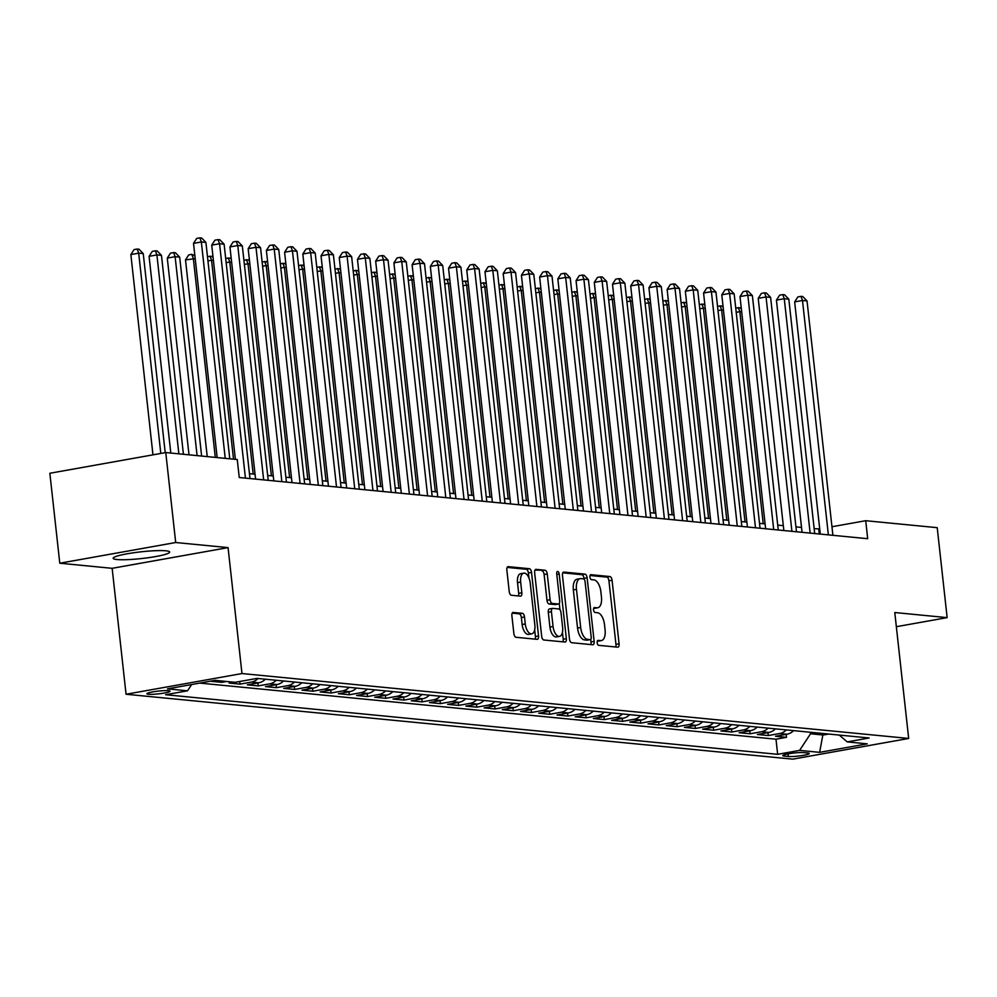 <?xml version="1.0" encoding="UTF-8"?>
<svg xmlns="http://www.w3.org/2000/svg" width="997" height="997" viewBox="0 0 997 997"><rect width="100%" height="100%" fill="white"/><g stroke="black" fill="none" stroke-linecap="round" stroke-linejoin="round"><path stroke-width="1.5" d="M597.178 642.741A2.505 1.221 79.9 0 0 598.698 645.333L617.691 647.178A3.577 1.745 79.9 0 0 617.928 647.178A3.577 1.745 79.9 0 0 619.087 643.825L612.071 580.254A3.577 1.745 79.9 0 0 609.902 576.553L590.897 574.696A2.505 1.221 79.9 0 0 590.735 574.708A2.505 1.221 79.9 0 0 589.925 577.051A2.505 1.221 79.9 0 0 591.445 579.643L593.9 579.88A11.453 5.583 79.9 0 1 600.867 591.744L601.453 597.041A11.453 5.583 79.9 0 1 597.751 607.759A11.453 5.583 79.9 0 1 596.979 607.784L594.524 607.547A2.505 1.221 79.9 0 0 594.362 607.547A2.505 1.221 79.9 0 0 593.551 609.89A2.505 1.221 79.9 0 0 595.072 612.494L597.527 612.731A11.453 5.583 79.9 0 1 604.494 624.583L605.079 629.88A11.453 5.583 79.9 0 1 601.378 640.597A11.453 5.583 79.9 0 1 600.605 640.635L598.15 640.386A2.505 1.221 79.9 0 0 597.988 640.398A2.505 1.221 79.9 0 0 597.178 642.741M116.985 559.529A28.439 3.365 173.7 0 0 148.952 557.622A28.439 3.365 173.7 0 0 169.677 552.051A28.439 3.365 173.7 0 0 165.851 550.805A28.439 3.365 173.7 0 0 133.885 552.724A28.439 3.365 173.7 0 0 113.16 558.295A28.439 3.365 173.7 0 0 116.985 559.529M148.466 694.261A11.665 1.383 173.7 0 0 161.576 693.476A11.665 1.383 173.7 0 0 170.076 691.195A11.665 1.383 173.7 0 0 168.505 690.684A11.665 1.383 173.7 0 0 155.395 691.469A11.665 1.383 173.7 0 0 146.895 693.762A11.665 1.383 173.7 0 0 148.466 694.261M513.293 612.382A3.577 1.745 79.9 0 0 513.056 612.395A3.577 1.745 79.9 0 0 511.897 615.747L513.866 633.581A3.577 1.745 79.9 0 0 516.047 637.282L537.146 639.339A3.577 1.745 79.9 0 0 537.383 639.326A3.577 1.745 79.9 0 0 538.542 635.986L531.526 572.415A3.577 1.745 79.9 0 0 529.345 568.701L508.246 566.657A3.577 1.745 79.9 0 0 508.009 566.657A3.577 1.745 79.9 0 0 506.85 570.01L509.23 591.557A3.577 1.745 79.9 0 0 511.399 595.259L520.434 596.144A3.577 1.745 79.9 0 0 520.671 596.131A3.577 1.745 79.9 0 0 521.83 592.779L520.658 582.098A9.571 4.673 79.9 0 1 523.749 573.138A9.571 4.673 79.9 0 1 530.217 583.033L534.841 624.882A9.571 4.673 79.9 0 1 531.737 633.843A9.571 4.673 79.9 0 1 525.269 623.948L524.509 616.969A3.577 1.745 79.9 0 0 522.328 613.267L512.832 612.47M228.064 547.615L175.696 542.518L165.764 452.563L49.85 473.263L59.783 563.218L112.15 568.315L126.058 694.248L241.972 673.548L228.064 547.615L112.15 568.315M896.34 626.702L947.15 617.629L894.783 612.532L908.678 738.453L241.972 673.548M947.15 617.629L937.217 527.675L865.72 520.708L831.959 526.74M165.764 452.563L237.261 459.53L239.243 477.513L867.702 538.704L865.72 520.708M569.474 638.99A3.577 1.745 79.9 0 0 571.655 642.704L592.754 644.76A3.577 1.745 79.9 0 0 592.991 644.747A3.577 1.745 79.9 0 0 594.15 641.395L587.133 577.824A3.577 1.745 79.9 0 0 584.952 574.122L563.853 572.066A3.577 1.745 79.9 0 0 563.617 572.079A3.577 1.745 79.9 0 0 562.458 575.419L569.474 638.99M564.95 642.043L543.851 639.999A3.577 1.745 79.9 0 1 541.67 636.285L534.654 572.714A3.577 1.745 79.9 0 1 535.813 569.374A3.577 1.745 79.9 0 1 536.05 569.362L545.085 570.234A3.577 1.745 79.9 0 1 547.253 573.948L550.107 599.72A3.577 1.745 79.9 0 0 552.288 603.434L558.27 604.02A3.577 1.745 79.9 0 0 558.507 604.008A3.577 1.745 79.9 0 0 559.666 600.655L556.712 573.811A2.505 1.221 79.9 0 1 557.522 571.468A2.505 1.221 79.9 0 1 559.205 574.06L566.346 638.691A3.577 1.745 79.9 0 1 565.187 642.043A3.577 1.745 79.9 0 1 564.95 642.043M215.726 680.415L210.853 681.287L221.783 682.347L221.633 680.988M233.946 682.185L229.073 683.057L240.003 684.129L239.716 681.487M258.061 678.483A14.581 12.612 95.6 0 1 251.431 682.085L258.721 682.795L247.293 684.827L258.223 685.899L257.887 682.945M276.281 680.266A14.581 12.612 95.6 0 1 269.651 683.855L276.942 684.565L265.501 686.609L276.431 687.668L276.107 684.715M294.489 682.035A14.581 12.612 95.6 0 1 287.871 685.624L295.162 686.335L283.721 688.379L294.651 689.438L294.327 686.484M312.709 683.805A14.581 12.612 95.6 0 1 306.091 687.407L313.37 688.117L301.941 690.148L312.871 691.22L312.535 688.254M330.929 685.587A14.581 12.612 95.6 0 1 324.299 689.176L331.59 689.887L320.149 691.93L331.079 692.99L330.755 690.036M349.137 687.357A14.581 12.612 95.6 0 1 342.519 690.946L349.81 691.656L338.369 693.7L349.299 694.759L348.975 691.806M367.357 689.126A14.581 12.612 95.6 0 1 360.74 692.728L368.018 693.426L356.59 695.47L367.519 696.542L367.195 693.576M385.577 690.896A14.581 12.612 95.6 0 1 378.947 694.498L386.238 695.208L374.797 697.252L385.727 698.311L385.403 695.358M403.785 692.678A14.581 12.612 95.6 0 1 397.167 696.267L404.458 696.978L393.017 699.022L403.947 700.081L403.623 697.127M422.005 694.448A14.581 12.612 95.6 0 1 415.388 698.037L422.666 698.747L411.238 700.791L422.167 701.863L421.843 698.897M440.225 696.218A14.581 12.612 95.6 0 1 433.595 699.819L440.886 700.53L429.445 702.561L440.375 703.633L440.051 700.679M458.433 698A14.581 12.612 95.6 0 1 451.815 701.589L459.106 702.299L447.665 704.343L458.595 705.402L458.271 702.449M476.653 699.769A14.581 12.612 95.6 0 1 470.036 703.359L477.314 704.069L465.886 706.113L476.815 707.172L476.491 704.218M494.873 701.539A14.581 12.612 95.6 0 1 488.243 705.141L495.534 705.851L484.093 707.882L495.035 708.954L494.699 705.988M513.081 703.321A14.581 12.612 95.6 0 1 506.464 706.91L513.754 707.621L502.314 709.665L513.243 710.724L512.919 707.77M531.301 705.091A14.581 12.612 95.6 0 1 524.684 708.68L531.962 709.39L520.534 711.434L531.463 712.494L531.139 709.54M549.521 706.861A14.581 12.612 95.6 0 1 542.891 710.462L550.182 711.16L538.754 713.204L549.683 714.276L549.347 711.31M567.729 708.63A14.581 12.612 95.6 0 1 561.112 712.232L568.402 712.942L556.962 714.986L567.891 716.045L567.567 713.092M585.949 710.412A14.581 12.612 95.6 0 1 579.332 714.002L586.61 714.712L575.182 716.756L586.111 717.815L585.787 714.861M604.17 712.182A14.581 12.612 95.6 0 1 597.539 715.771L604.83 716.482L593.402 718.525L604.332 719.597L603.995 716.631M622.377 713.952A14.581 12.612 95.6 0 1 615.76 717.553L623.05 718.264L611.61 720.308L622.539 721.367L622.215 718.413M640.597 715.734A14.581 12.612 95.6 0 1 633.98 719.323L641.258 720.033L629.83 722.077L640.759 723.137L640.435 720.183M658.818 717.504A14.581 12.612 95.6 0 1 652.188 721.093L659.478 721.803L648.05 723.847L658.98 724.919L658.643 721.953M677.025 719.273A14.581 12.612 95.6 0 1 670.408 722.875L677.698 723.585L666.258 725.617L677.187 726.688L676.863 723.735M695.245 721.055A14.581 12.612 95.6 0 1 688.628 724.645L695.918 725.355L684.478 727.399L695.408 728.458L695.083 725.504M713.466 722.825A14.581 12.612 95.6 0 1 706.848 726.414L714.126 727.125L702.698 729.168L713.628 730.228L713.291 727.274M731.686 724.595A14.581 12.612 95.6 0 1 725.056 728.196L732.346 728.907L720.906 730.938L731.835 732.01L731.511 729.044M749.894 726.377A14.581 12.612 95.6 0 1 743.276 729.966L750.567 730.676L739.126 732.72L750.056 733.78L749.732 730.826M768.114 728.146A14.581 12.612 95.6 0 1 761.496 731.736L768.774 732.446L757.346 734.49L768.276 735.549L779.704 733.518A14.581 12.612 -84.4 0 0 786.334 729.916M767.952 732.596L768.276 735.549M807.769 753.009L803.756 752.623A11.303 1.333 173.7 0 0 791.057 753.383A11.303 1.333 173.7 0 0 782.819 755.589A11.303 1.333 173.7 0 0 784.34 756.087L788.34 756.474A11.303 1.333 173.7 0 0 801.052 755.714A11.303 1.333 173.7 0 0 809.29 753.508A11.303 1.333 173.7 0 0 807.769 753.009M126.058 694.248L792.765 759.153L908.678 738.453M191.648 684.54L187.523 690.809L165.602 694.722L777.66 754.318L799.594 750.392L810.536 733.767L810.362 732.259M187.523 690.809L167.484 688.852L215.103 680.353L235.142 682.309L257.076 678.396L869.135 737.979L847.213 741.893L867.253 743.849L819.634 752.349L799.594 750.392M199.749 683.095L775.99 739.201L786.483 737.331L775.554 736.26L786.994 734.216A14.581 12.612 -84.4 0 0 793.612 730.627M761.496 731.736L750.056 733.78M743.276 729.966L731.835 732.01M725.056 728.196L713.628 730.228M706.848 726.414L695.408 728.458M688.628 724.645L677.187 726.688M670.408 722.875L658.98 724.919M652.188 721.093L640.759 723.137M633.98 719.323L622.539 721.367M615.76 717.553L604.332 719.597M597.539 715.771L586.111 717.815M579.332 714.002L567.891 716.045M561.112 712.232L549.683 714.276M542.891 710.462L531.463 712.494M524.684 708.68L513.243 710.724M506.464 706.91L495.035 708.954M488.243 705.141L476.815 707.172M470.036 703.359L458.595 705.402M451.815 701.589L440.375 703.633M433.595 699.819L422.167 701.863M415.388 698.037L403.947 700.081M397.167 696.267L385.727 698.311M378.947 694.498L367.519 696.542M360.74 692.728L349.299 694.759M342.519 690.946L331.079 692.99M324.299 689.176L312.871 691.22M306.091 687.407L294.651 689.438M287.871 685.624L276.431 687.668M269.651 683.855L258.223 685.899M251.431 682.085L240.003 684.129M226.655 681.474L221.783 682.347M810.536 733.767L823.285 735.013L828.694 734.041M823.123 733.505L819.634 752.349M175.696 542.518L59.783 563.218M819.708 528.921L814.15 528.659M801.526 527.425L795.942 526.877M783.306 525.656L777.722 525.107M765.098 523.886L759.502 523.338M746.878 522.104L741.294 521.568M728.657 520.334L723.074 519.786M710.45 518.565L704.854 518.016M692.23 516.782L686.646 516.247M674.009 515.013L668.426 514.464M655.802 513.243L650.206 512.695M637.582 511.461L631.998 510.925M619.361 509.691L613.778 509.143M601.154 507.922L595.558 507.373M582.933 506.152L577.338 505.604M564.713 504.37L559.13 503.834M546.506 502.6L540.91 502.052M528.285 500.83L522.69 500.282M510.065 499.048L504.482 498.512M491.857 497.279L486.262 496.73M473.637 495.509L468.042 494.961M455.417 493.727L449.834 493.191M437.197 491.957L431.614 491.409M418.989 490.188L413.394 489.639M400.769 488.405L395.186 487.869M382.549 486.636L376.966 486.1M364.341 484.866L358.746 484.318M346.121 483.096L340.538 482.548M327.901 481.314L322.318 480.778M309.693 479.545L304.097 478.996M291.473 477.775L285.89 477.227M273.253 475.993L267.67 475.457M255.045 474.223L249.449 473.675M819.272 533.981L818.724 529.108M786.159 734.365L786.483 737.331M775.99 739.201L777.66 754.318M839.287 735.076L847.213 741.893M768.774 732.446A14.581 12.612 -84.4 0 0 775.404 728.857M750.567 730.676A14.581 12.612 -84.4 0 0 757.184 727.075M732.346 728.907A14.581 12.612 -84.4 0 0 738.964 725.305M714.126 727.125A14.581 12.612 -84.4 0 0 720.756 723.535M695.918 725.355A14.581 12.612 -84.4 0 0 702.536 721.766M677.698 723.585A14.581 12.612 -84.4 0 0 684.316 719.984M659.478 721.803A14.581 12.612 -84.4 0 0 666.096 718.214M641.258 720.033A14.581 12.612 -84.4 0 0 647.888 716.444M623.05 718.264A14.581 12.612 -84.4 0 0 629.668 714.662M604.83 716.482A14.581 12.612 -84.4 0 0 611.448 712.892M586.61 714.712A14.581 12.612 -84.4 0 0 593.24 711.123M568.402 712.942A14.581 12.612 -84.4 0 0 575.02 709.341M550.182 711.16A14.581 12.612 -84.4 0 0 556.8 707.571M531.962 709.39A14.581 12.612 -84.4 0 0 538.592 705.801M513.754 707.621A14.581 12.612 -84.4 0 0 520.372 704.019M495.534 705.851A14.581 12.612 -84.4 0 0 502.152 702.249M477.314 704.069A14.581 12.612 -84.4 0 0 483.944 700.48M459.106 702.299A14.581 12.612 -84.4 0 0 465.724 698.71M440.886 700.53A14.581 12.612 -84.4 0 0 447.503 696.928M422.666 698.747A14.581 12.612 -84.4 0 0 429.296 695.158M404.458 696.978A14.581 12.612 -84.4 0 0 411.076 693.389M386.238 695.208A14.581 12.612 -84.4 0 0 392.855 691.606M368.018 693.426A14.581 12.612 -84.4 0 0 374.648 689.837M349.81 691.656A14.581 12.612 -84.4 0 0 356.428 688.067M331.59 689.887A14.581 12.612 -84.4 0 0 338.207 686.285M313.37 688.117A14.581 12.612 -84.4 0 0 320 684.515M295.162 686.335A14.581 12.612 -84.4 0 0 301.779 682.746M276.942 684.565A14.581 12.612 -84.4 0 0 283.559 680.976M258.721 682.795A14.581 12.612 -84.4 0 0 265.339 679.194M597.29 641.171L597.477 641.183A11.453 5.583 79.9 0 0 598.237 641.158L601.378 640.597M597.751 607.759L594.611 608.32A11.453 5.583 79.9 0 1 593.851 608.344L593.664 608.32M615.648 646.978A3.577 1.745 79.9 0 0 615.959 644.386L608.943 580.815A3.577 1.745 79.9 0 0 606.762 577.113L590.037 575.481M584.08 579.157L583.993 578.385A3.577 1.745 79.9 0 0 581.824 574.683L562.769 572.826M590.698 644.561A3.577 1.745 79.9 0 0 591.022 641.956L590.735 639.438M590.236 639.625A2.505 1.221 79.9 0 0 590.411 639.613A2.505 1.221 79.9 0 0 591.221 637.27L585.052 581.463A2.505 1.221 79.9 0 0 583.532 578.871L580.939 578.621A11.453 5.583 79.9 0 0 580.179 578.646A11.453 5.583 79.9 0 0 576.465 589.364L580.678 627.512A11.453 5.583 79.9 0 0 587.644 639.364L590.236 639.625L587.108 640.174A2.505 1.221 79.9 0 0 587.27 640.174A2.505 1.221 79.9 0 0 587.432 640.124M580.179 578.646L577.039 579.207A11.453 5.583 79.9 0 0 573.337 589.925L576.465 589.364M587.108 640.174L584.516 639.924A11.453 5.583 79.9 0 1 577.55 628.073L573.337 589.925M534.965 570.122L545.085 570.234M555.603 604.494A3.577 1.745 79.9 0 1 555.379 604.568A3.577 1.745 79.9 0 1 555.142 604.568L549.148 603.995A3.577 1.745 79.9 0 1 546.967 600.281L544.125 574.509A3.577 1.745 79.9 0 0 541.944 570.795M559.255 603.422L559.953 609.753M562.445 632.347L563.218 639.251L566.346 638.691M553.061 626.477A9.571 4.673 79.9 0 0 559.529 636.373A9.571 4.673 79.9 0 0 562.62 627.412L560.999 612.669A3.577 1.745 79.9 0 0 558.818 608.955L552.824 608.382A3.577 1.745 79.9 0 0 552.587 608.382A3.577 1.745 79.9 0 0 551.428 611.734L553.061 626.477L549.92 627.038A9.571 4.673 79.9 0 0 556.388 636.921L559.529 636.373M552.363 608.457L549.696 608.93A3.577 1.745 79.9 0 0 549.459 608.943A3.577 1.745 79.9 0 0 548.3 612.295L551.428 611.734M549.92 627.038L548.3 612.295M562.894 641.844A3.577 1.745 79.9 0 0 563.218 639.251M531.737 633.843L528.609 634.391A9.571 4.673 79.9 0 1 522.141 624.508L521.369 617.529A3.577 1.745 79.9 0 0 519.188 613.828L512.209 613.143M523.749 573.138L520.621 573.699A9.571 4.673 79.9 0 0 517.518 582.659L520.658 582.098M518.378 595.944A3.577 1.745 79.9 0 0 518.702 593.34L517.518 582.659M528.946 577.948L528.385 572.976A3.577 1.745 79.9 0 0 526.217 569.262L507.161 567.405M535.09 639.139A3.577 1.745 79.9 0 0 535.414 636.547L534.666 629.817M741.693 311.862L739.824 311.687L763.228 523.699M735.736 308.023L740.148 307.737L741.369 309.008M738.328 307.562L739.824 311.687L736.21 312.323M828.357 534.866L802.485 300.496L807.034 300.932L832.906 535.314M820.282 534.08L794.646 301.892L802.485 300.496L800.977 296.371L802.797 296.545L807.034 300.932M794.646 301.892L797.849 296.932L800.977 296.371M723.473 310.092L721.604 309.905L745.021 521.93M717.516 306.241L721.928 305.967L723.161 307.238M720.108 305.78L721.604 309.905L717.99 310.553M705.253 308.322L703.396 308.135L726.801 520.147M699.296 304.471L703.72 304.185L704.941 305.456M701.888 304.01L703.396 308.135L699.782 308.783M687.045 306.54L685.176 306.366L708.58 518.378M681.088 302.702L685.5 302.415L686.721 303.686M683.68 302.241L685.176 306.366L681.562 307.001M668.825 304.77L666.956 304.584L690.373 516.608M662.868 300.92L667.28 300.645L668.513 301.917M665.46 300.458L666.956 304.584L663.341 305.232M810.137 533.096L784.265 298.726L788.814 299.162L814.699 533.545M802.062 532.311L776.426 300.122L784.265 298.726L782.77 294.601L784.589 294.776L788.814 299.162M776.426 300.122L779.629 295.162L782.77 294.601M791.917 531.326L766.045 296.944L770.606 297.393L796.478 531.762M783.854 530.541L758.219 298.352L766.045 296.944L764.549 292.819L766.369 293.006L770.606 297.393M758.219 298.352L761.421 293.38L764.549 292.819M773.709 529.557L747.837 295.174L752.386 295.623L778.258 529.993M765.634 528.759L739.998 296.57L747.837 295.174L746.329 291.049L748.149 291.224L752.386 295.623M739.998 296.57L743.201 291.61L746.329 291.049M755.489 527.774L729.617 293.405L734.166 293.841L760.05 528.223M747.414 526.989L721.778 294.8L729.617 293.405L728.122 289.28L729.941 289.454L734.166 293.841M721.778 294.8L724.981 289.84L728.122 289.28M650.605 303.001L648.748 302.814L672.152 514.826M644.648 299.15L649.059 298.863L650.293 300.134M647.24 298.689L648.748 302.814L645.134 303.462M737.269 526.005L711.397 291.623L715.958 292.071L741.83 526.453M729.206 525.22L703.57 293.031L711.397 291.623L709.901 287.497L711.721 287.684L715.958 292.071M703.57 293.031L706.761 288.058L709.901 287.497M632.385 301.219L630.528 301.044L653.932 513.056M626.44 297.38L630.852 297.094L632.073 298.365M629.032 296.919L630.528 301.044L626.914 301.692M719.061 524.235L693.189 289.853L697.738 290.301L723.61 524.671M710.986 523.45L685.35 291.249L693.189 289.853L691.681 285.728L693.501 285.902L697.738 290.301M685.35 291.249L688.553 286.289L691.681 285.728M614.177 299.449L612.308 299.262L635.712 511.287M608.22 295.611L612.632 295.324L613.853 296.595M610.812 295.137L612.308 299.262L608.693 299.91M700.841 522.453L674.969 288.083L679.518 288.519L705.402 522.902M692.765 521.668L667.13 289.479L674.969 288.083L673.461 283.958L675.293 284.133L679.518 288.519M667.13 289.479L670.333 284.519L673.461 283.958M595.957 297.679L594.1 297.492L617.504 509.517M590 293.828L594.411 293.542L595.645 294.813M592.592 293.367L594.1 297.492L590.486 298.14M682.621 520.683L656.749 286.301L661.31 286.75L687.182 521.132M674.558 519.898L648.922 287.709L656.749 286.301L655.253 282.176L657.073 282.363L661.31 286.75M648.922 287.709L652.113 282.737L655.253 282.176M577.737 295.897L575.88 295.723L599.284 507.735M571.792 292.059L576.204 291.772L577.425 293.043M574.384 291.598L575.88 295.723L572.266 296.371M559.529 294.127L557.659 293.953L581.064 505.965M553.572 290.289L557.984 290.002L559.205 291.274M556.164 289.828L557.659 293.953L554.045 294.589M541.309 292.358L539.452 292.171L562.856 504.195M535.352 288.507L539.763 288.22L540.997 289.504M537.944 288.046L539.452 292.171L535.838 292.819M523.089 290.576L521.232 290.401L544.636 502.413M517.144 286.737L521.556 286.451L522.777 287.722M519.736 286.276L521.232 290.401L517.617 291.049M504.881 288.806L503.011 288.632L526.416 500.644M498.924 284.968L503.335 284.681L504.557 285.952M501.516 284.506L503.011 288.632L499.397 289.267M486.661 287.036L484.804 286.849L508.208 498.874M480.704 283.185L485.115 282.911L486.349 284.182M483.296 282.724L484.804 286.849L481.177 287.497M468.44 285.267L466.584 285.08L489.988 497.092M462.496 281.416L466.908 281.129L468.129 282.4M465.076 280.955L466.584 285.08L462.969 285.728M450.233 283.484L448.363 283.31L471.768 495.322M444.276 279.646L448.687 279.359L449.909 280.631M446.868 279.185L448.363 283.31L444.749 283.946M432.013 281.715L430.143 281.528L453.56 493.552M426.055 277.876L430.467 277.59L431.701 278.861M428.648 277.403L430.143 281.528L426.529 282.176M413.792 279.945L411.935 279.758L435.34 491.783M407.848 276.094L412.26 275.808L413.481 277.079M410.428 275.633L411.935 279.758L408.321 280.406M395.585 278.163L393.715 277.989L417.12 490.001M389.628 274.325L394.039 274.038L395.261 275.309M392.22 273.863L393.715 277.989L390.101 278.637M377.365 276.393L375.495 276.206L398.912 488.231M371.407 272.555L375.819 272.268L377.053 273.539M374 272.094L375.495 276.206L371.881 276.854M664.413 518.914L638.529 284.531L643.09 284.98L668.962 519.35M656.338 518.128L630.702 285.927L638.529 284.531L637.033 280.406L638.853 280.581L643.09 284.98M630.702 285.927L633.905 280.967L637.033 280.406M646.193 517.131L620.321 282.762L624.87 283.198L650.742 517.58M638.117 516.346L612.482 284.157L620.321 282.762L618.813 278.637L620.645 278.811L624.87 283.198M612.482 284.157L615.685 279.197L618.813 278.637M627.973 515.362L602.101 280.992L606.662 281.428L632.534 515.81M619.91 514.577L594.274 282.388L602.101 280.992L600.605 276.867L602.425 277.041L606.662 281.428M594.274 282.388L597.465 277.415L600.605 276.867M609.765 513.592L583.881 279.21L588.442 279.659L614.314 514.028M601.69 512.807L576.054 280.606L583.881 279.21L582.385 275.085L584.205 275.272L588.442 279.659M576.054 280.606L579.257 275.646L582.385 275.085M591.545 511.822L565.673 277.44L570.222 277.889L596.094 512.259M583.469 511.025L557.834 278.836L565.673 277.44L564.165 273.315L565.997 273.49L570.222 277.889M557.834 278.836L561.037 273.876L564.165 273.315M573.325 510.04L547.453 275.671L552.002 276.107L577.886 510.489M565.262 509.255L539.626 277.066L547.453 275.671L545.957 271.545L547.777 271.72L552.002 276.107M539.626 277.066L542.817 272.106L545.957 271.545M555.117 508.271L529.233 273.888L533.794 274.337L559.666 508.707M547.041 507.485L521.406 275.297L529.233 273.888L527.737 269.763L529.557 269.95L533.794 274.337M521.406 275.297L524.609 270.324L527.737 269.763M536.897 506.501L511.025 272.119L515.574 272.567L541.446 506.937M528.821 505.716L503.186 273.514L511.025 272.119L509.517 267.994L511.349 268.168L515.574 272.567M503.186 273.514L506.389 268.554L509.517 267.994M518.677 504.719L492.805 270.349L497.353 270.785L523.238 505.167M510.601 503.934L484.978 271.745L492.805 270.349L491.309 266.224L493.129 266.398L497.353 270.785M484.978 271.745L488.169 266.785L491.309 266.224M500.469 502.949L474.584 268.567L479.146 269.016L505.018 503.398M492.393 502.164L466.758 269.975L474.584 268.567L473.089 264.442L474.908 264.629L479.146 269.016M466.758 269.975L469.961 265.003L473.089 264.442M482.249 501.179L456.377 266.797L460.926 267.246L486.798 501.616M474.173 500.394L448.538 268.193L456.377 266.797L454.869 262.672L456.688 262.847L460.926 267.246M448.538 268.193L451.741 263.233L454.869 262.672M464.029 499.397L438.157 265.028L442.705 265.464L468.59 499.846M455.953 498.612L430.33 266.423L438.157 265.028L436.661 260.902L438.481 261.077L442.705 265.464M430.33 266.423L433.521 261.463L436.661 260.902M359.144 274.624L357.287 274.437L380.692 486.461M353.2 270.773L357.611 270.486L358.833 271.757M355.779 270.312L357.287 274.437L353.673 275.085M340.937 272.842L339.067 272.667L362.472 484.679M334.98 269.003L339.391 268.716L340.613 269.988M337.572 268.542L339.067 272.667L335.453 273.315M322.716 271.072L320.847 270.897L344.264 482.909M316.759 267.233L321.171 266.947L322.405 268.218M319.352 266.772L320.847 270.897L317.233 271.533M304.496 269.302L302.639 269.115L326.044 481.14M298.552 265.451L302.963 265.177L304.185 266.448M301.131 264.99L302.639 269.115L299.025 269.763M445.821 497.628L419.936 263.258L424.498 263.694L450.37 498.076M437.745 496.842L412.11 264.654L419.936 263.258L418.441 259.133L420.26 259.307L424.498 263.694M412.11 264.654L415.313 259.681L418.441 259.133M427.601 495.858L401.729 261.476L406.278 261.924L432.15 496.294M419.525 495.073L393.89 262.872L401.729 261.476L400.221 257.351L402.04 257.525L406.278 261.924M393.89 262.872L397.093 257.911L400.221 257.351M409.381 494.076L383.509 259.706L388.057 260.155L413.942 494.524M401.305 493.291L375.67 261.102L383.509 259.706L382.013 255.581L383.833 255.755L388.057 260.155M375.67 261.102L378.872 256.142L382.013 255.581M391.173 492.306L365.288 257.936L369.85 258.373L395.722 492.755M383.097 491.521L357.462 259.332L365.288 257.936L363.793 253.811L365.612 253.986L369.85 258.373M357.462 259.332L360.665 254.372L363.793 253.811M286.289 267.532L284.419 267.346L307.824 479.358M280.331 263.682L284.743 263.395L285.965 264.666M282.924 263.22L284.419 267.346L280.805 267.994M372.953 490.536L347.081 256.154L351.629 256.603L377.502 490.973M364.877 489.751L339.242 257.562L347.081 256.154L345.573 252.029L347.392 252.216L351.629 256.603M339.242 257.562L342.445 252.59L345.573 252.029M268.068 265.75L266.199 265.576L289.616 477.588M262.111 261.912L266.523 261.625L267.757 262.896M264.704 261.451L266.199 265.576L262.585 266.211M354.733 488.767L328.86 254.385L333.409 254.833L359.294 489.203M346.657 487.969L321.022 255.78L328.86 254.385L327.365 250.259L329.184 250.434L333.409 254.833M321.022 255.78L324.224 250.82L327.365 250.259M249.848 263.981L247.991 263.794L271.396 475.818M243.891 260.13L248.303 259.856L249.537 261.127M246.483 259.669L247.991 263.794L244.377 264.442M336.512 486.985L310.64 252.615L315.202 253.051L341.074 487.433M328.449 486.2L302.814 254.011L310.64 252.615L309.145 248.49L310.964 248.664L315.202 253.051M302.814 254.011L306.004 249.051L309.145 248.49M231.628 262.211L229.771 262.024L253.176 474.049M225.683 258.36L230.095 258.073L231.316 259.345M228.276 257.899L229.771 262.024L226.157 262.672M318.305 485.215L292.433 250.833L296.981 251.281L322.854 485.664M310.229 484.43L284.594 252.241L292.433 250.833L290.925 246.708L292.744 246.895L296.981 251.281M284.594 252.241L287.797 247.268L290.925 246.708M213.42 260.429L211.551 260.254L233.51 459.168M207.463 256.59L211.875 256.304L213.096 257.575M210.055 256.129L211.551 260.254L207.937 260.902M300.085 483.445L274.212 249.063L278.761 249.512L304.646 483.881M292.009 482.66L266.373 250.459L274.212 249.063L272.704 244.938L274.536 245.112L278.761 249.512M266.373 250.459L269.576 245.499L272.704 244.938M195.2 258.659L185.504 259.881L207.226 456.601M185.504 259.881L188.707 254.908L191.835 254.347L193.343 258.472L215.302 457.386M191.835 254.347L194.889 255.805M281.864 481.663L255.992 247.293L260.553 247.73L286.426 482.112M273.801 480.878L248.166 248.689L255.992 247.293L254.497 243.168L256.316 243.343L260.553 247.73M248.166 248.689L251.356 243.729L254.497 243.168M201.631 456.065L179.672 257.151L175.123 256.703L167.284 258.098L189.006 454.831M167.284 258.098L170.487 253.138L173.628 252.577L175.123 256.703L197.082 455.617M173.628 252.577L175.447 252.752L179.672 257.151M263.657 479.893L237.772 245.524L242.333 245.96L268.205 480.342M255.581 479.108L229.946 246.92L237.772 245.524L236.277 241.399L238.096 241.573L242.333 245.96M229.946 246.92L233.148 241.947L236.277 241.399M183.423 454.283L161.464 255.369L156.903 254.933L149.076 256.329L170.799 453.062M149.076 256.329L152.279 251.369L155.407 250.808L156.903 254.933L178.862 453.847M155.407 250.808L157.227 250.982L161.464 255.369M245.436 478.124L219.564 243.742L224.113 244.19L249.985 478.56M235.379 459.343L211.725 245.137L219.564 243.742L218.056 239.616L219.888 239.791L224.113 244.19M211.725 245.137L214.928 240.177L218.056 239.616M165.215 452.663L143.244 253.599L138.695 253.163L130.856 254.559L152.965 454.856M130.856 254.559L134.059 249.586L137.187 249.038L138.695 253.163L160.804 453.448M137.187 249.038L139.007 249.213L143.244 253.599M225.235 458.358L201.344 241.972L205.905 242.408L229.784 458.794M217.159 457.573L193.518 243.368L201.344 241.972L199.849 237.847L201.668 238.021L205.905 242.408M193.518 243.368L196.708 238.408L199.849 237.847M779.704 733.518L786.994 734.216M788.054 753.869L788.34 756.474M784.19 754.779L784.34 756.087M597.477 641.183L600.605 640.635M593.851 608.344L596.979 607.784M606.762 577.113L609.902 576.553M608.943 580.815L612.071 580.254M615.959 644.386L619.087 643.825M581.824 574.683L584.952 574.122M583.993 578.385L587.133 577.824M591.022 641.956L594.15 641.395M577.55 628.073L580.678 627.512M584.516 639.924L587.644 639.364M544.125 574.509L547.253 573.948M546.967 600.281L550.107 599.72M549.148 603.995L552.288 603.434M555.142 604.568L558.27 604.02M556.787 574.496L559.205 574.06M519.188 613.828L522.328 613.267M521.369 617.529L524.509 616.969M522.141 624.508L525.269 623.948M518.702 593.34L521.83 592.779M526.217 569.262L529.345 568.701M528.385 572.976L531.526 572.415M535.414 636.547L538.542 635.986M587.27 640.174L590.411 639.613M555.379 604.568L558.507 604.008M549.459 608.943L552.587 608.382"/></g></svg>
